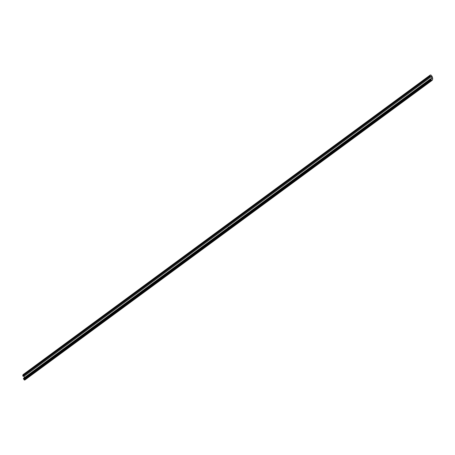 <?xml version="1.0" encoding="UTF-8"?>
<svg xmlns="http://www.w3.org/2000/svg" width="455" height="455" viewBox="0 0 455 455"><rect width="100%" height="100%" fill="white"/><g stroke="black" fill="none" stroke-linecap="round" stroke-linejoin="round"><path stroke-width="0.68" d="M432.119 80.342L24.945 379.931A0.472 0.33 53.7 0 1 24.706 380.033L24.2 379.942A1.228 0.864 53.7 0 1 23.91 379.356L23.41 378.372L430.72 78.692L431.892 78.795L431.391 76.599L430.214 76.497L430.055 75.803L22.75 375.489L22.909 376.183L430.214 76.497M24.394 377.65L24.081 376.285L431.391 76.599M228.291 227.227L228.165 227.54L228.291 227.227M24.291 379.999L432.011 80.353A0.472 0.33 53.7 0 0 432.25 80.245A4.027 2.827 -126.3 0 0 431.084 75.155A0.472 0.33 53.7 0 0 430.788 75.001L430.305 75.007A1.228 0.864 -126.3 0 0 430.276 75.564L430.055 75.803M431.596 80.313L431.511 80.262A1.228 0.864 53.7 0 1 431.221 79.676L430.879 79.386L23.569 379.072M430.72 78.692L430.879 79.386M24.081 376.285L22.909 376.183M23.057 374.647L23 374.692A1.228 0.864 -126.3 0 0 22.972 375.25L22.966 375.324M24.706 380.033L432.011 80.353M24.2 379.942L431.511 80.262M23.91 379.356L431.221 79.676M23.905 379.328L431.209 79.642M22.972 375.278L430.282 75.593M22.972 375.25L430.276 75.564M23 374.692L430.305 75.007M24.888 379.988L432.193 80.307M23.023 374.658L430.328 74.978"/></g></svg>
